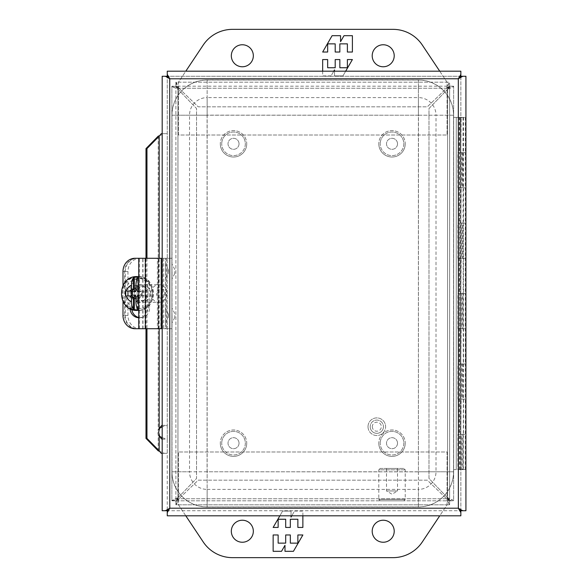 <?xml version="1.0" encoding="UTF-8"?>
<svg xmlns="http://www.w3.org/2000/svg" width="587" height="587" viewBox="0 0 587 587"><rect width="100%" height="100%" fill="white"/><g stroke="black" fill="none" stroke-linecap="round" stroke-linejoin="round"><path stroke-width="0.44" stroke-dasharray="2.94 2.2" d="M372.202 531.235A11.006 11.006 0 0 0 383.208 542.241A11.006 11.006 0 0 0 394.215 531.235A11.006 11.006 0 0 0 383.208 520.229A11.006 11.006 0 0 0 372.202 531.235M231.322 531.235A11.006 11.006 0 0 0 242.328 542.241A11.006 11.006 0 0 0 253.335 531.235A11.006 11.006 0 0 0 242.328 520.229A11.006 11.006 0 0 0 231.322 531.235M232.54 557.65A35.22 35.22 0 0 1 203.234 541.97L178.47 504.82L178.47 451.99L447.059 451.99L447.059 504.82L422.295 541.97A35.22 35.22 0 0 1 392.989 557.65L232.54 557.65M185.8 515.812L178.47 504.82L178.47 451.99L447.059 451.99L447.059 504.82L439.736 515.812M302.87 515.812L302.87 511.086L294.491 511.086L291.768 515.812M291.035 515.812L291.035 511.086L282.582 511.086L279.86 515.812M281.525 551.31L273.146 551.31L273.146 534.97L278.143 534.97L278.143 543.136L285.686 543.136L285.686 534.97L290.33 534.97L290.33 543.136L297.866 543.136L297.866 534.97L302.87 534.97L293.434 551.31L284.981 551.31L284.981 545.323L281.525 551.31M294.491 511.086L302.87 511.086L302.87 527.434L297.866 527.434L297.866 519.26L290.33 519.26L290.33 527.434L285.686 527.434L285.686 519.26L278.143 519.26L278.143 527.434L273.146 527.434L282.582 511.086L291.035 511.086L291.035 517.074L294.491 511.086M246.731 443.185A13.207 13.207 0 0 1 233.523 456.392A13.207 13.207 0 0 1 220.316 443.185A13.207 13.207 0 0 0 233.523 456.392A13.207 13.207 0 0 0 246.731 443.185A13.207 13.207 0 0 0 233.523 429.978A13.207 13.207 0 0 0 220.316 443.185A13.207 13.207 0 0 1 233.523 429.978A13.207 13.207 0 0 1 246.731 443.185M245.322 443.185A11.799 11.799 0 0 1 233.523 454.984A11.799 11.799 0 0 1 221.725 443.185A11.799 11.799 0 0 0 233.523 454.984A11.799 11.799 0 0 0 245.322 443.185A11.799 11.799 0 0 0 233.523 431.386A11.799 11.799 0 0 0 221.725 443.185A11.799 11.799 0 0 1 233.523 431.386A11.799 11.799 0 0 1 245.322 443.185M239.026 443.185A5.503 5.503 0 0 0 233.523 437.682A5.503 5.503 0 0 0 228.02 443.185A5.503 5.503 0 0 0 233.523 448.688A5.503 5.503 0 0 0 239.026 443.185A5.503 5.503 0 0 0 233.523 437.682A5.503 5.503 0 0 0 228.02 443.185A5.503 5.503 0 0 0 233.523 448.688A5.503 5.503 0 0 0 239.026 443.185M405.221 143.815A13.207 13.207 0 0 1 392.013 157.023A13.207 13.207 0 0 1 378.806 143.815A13.207 13.207 0 0 0 392.013 157.023A13.207 13.207 0 0 0 405.221 143.815A13.207 13.207 0 0 0 392.013 130.608A13.207 13.207 0 0 0 378.806 143.815A13.207 13.207 0 0 1 392.013 130.608A13.207 13.207 0 0 1 405.221 143.815M403.812 143.815A11.799 11.799 0 0 1 392.013 155.614A11.799 11.799 0 0 1 380.215 143.815A11.799 11.799 0 0 0 392.013 155.614A11.799 11.799 0 0 0 403.812 143.815A11.799 11.799 0 0 0 392.013 132.016A11.799 11.799 0 0 0 380.215 143.815A11.799 11.799 0 0 1 392.013 132.016A11.799 11.799 0 0 1 403.812 143.815M397.516 143.815A5.503 5.503 0 0 0 392.013 138.312A5.503 5.503 0 0 0 386.51 143.815A5.503 5.503 0 0 0 392.013 149.318A5.503 5.503 0 0 0 397.516 143.815A5.503 5.503 0 0 0 392.013 138.312A5.503 5.503 0 0 0 386.51 143.815A5.503 5.503 0 0 0 392.013 149.318A5.503 5.503 0 0 0 397.516 143.815M171.888 86.201C172.248 86.883 174.266 87.558 177.942 88.241C177.267 84.557 176.584 82.54 175.909 82.18L449.62 82.18C448.945 82.54 448.27 84.557 447.588 88.241C451.271 87.558 453.289 86.883 453.648 86.201L453.648 500.799C453.289 500.117 451.271 499.442 447.588 498.759C448.27 502.443 448.945 504.46 449.62 504.82L175.909 504.82C176.584 504.46 177.267 502.443 177.942 498.759C174.266 499.442 172.248 500.117 171.888 500.799L171.888 86.201L171.888 500.799L175.902 500.799L177.942 497.688A13.244 13.244 0 0 0 178.962 496.734A13.244 13.244 0 0 1 177.942 497.688L177.942 89.312L171.888 86.553L175.902 86.201L171.888 86.201L175.902 86.201L177.942 88.241L176.261 86.194L179.013 88.241A13.244 13.244 0 0 0 179.967 89.261A13.244 13.244 0 0 1 179.013 88.241L446.516 88.241L449.275 82.18L175.909 82.18L175.909 86.194L449.62 86.194L449.62 82.18L449.62 86.194L447.588 88.241L449.635 86.201L453.648 86.201L449.635 86.201L449.635 500.799L453.648 500.799L453.648 86.553L447.588 89.312L447.588 497.688L453.648 500.447L449.635 500.447L449.635 86.553L447.588 89.312L447.588 497.688L449.635 500.447L447.588 498.759L449.62 500.806L449.62 504.82L449.62 500.806L175.909 500.806L175.909 504.82L449.275 504.82L446.516 498.759L179.013 498.759L176.261 504.82L176.261 500.806L449.275 500.806L446.516 498.759L179.013 498.759L176.261 500.806L177.942 498.759L175.902 500.799L175.902 86.201M171.888 500.799L175.902 500.799M171.888 500.447L175.902 500.447L175.902 86.553L177.942 89.312A13.244 13.244 0 0 1 178.962 90.266L196.542 108.529L196.542 478.471L178.962 496.734L196.542 478.471L196.542 108.529L178.962 90.266A13.244 13.244 0 0 0 177.942 89.312L177.942 497.688L171.888 500.447M175.909 82.18L175.909 86.194M176.261 82.18L176.261 86.194L449.275 86.194L446.516 88.241A13.244 13.244 0 0 1 445.562 89.261L427.299 106.834L198.23 106.834L179.967 89.261L198.23 106.834L427.299 106.834L445.562 89.261A13.244 13.244 0 0 0 446.516 88.241L179.013 88.241L176.261 82.18M449.62 86.194L449.62 82.18M449.635 500.799L453.648 500.799M453.648 86.201L449.635 86.201M175.909 500.806L175.909 504.82M449.62 504.82L449.62 500.806M446.568 496.734L428.994 478.471L428.994 108.529L446.568 90.266A13.244 13.244 0 0 1 447.588 89.312A13.244 13.244 0 0 0 446.568 90.266L428.994 108.529L428.994 478.471L446.568 496.734A13.244 13.244 0 0 0 447.588 497.688A13.244 13.244 0 0 1 446.568 496.734M179.967 497.739L198.23 480.166L427.299 480.166L445.562 497.739A13.244 13.244 0 0 1 446.516 498.759A13.244 13.244 0 0 0 445.562 497.739L427.299 480.166L198.23 480.166L179.967 497.739A13.244 13.244 0 0 0 179.013 498.759A13.244 13.244 0 0 1 179.967 497.739M246.731 143.815A13.207 13.207 0 0 1 233.523 157.023A13.207 13.207 0 0 1 220.316 143.815A13.207 13.207 0 0 0 233.523 157.023A13.207 13.207 0 0 0 246.731 143.815A13.207 13.207 0 0 0 233.523 130.608A13.207 13.207 0 0 0 220.316 143.815A13.207 13.207 0 0 1 233.523 130.608A13.207 13.207 0 0 1 246.731 143.815M245.322 143.815A11.799 11.799 0 0 1 233.523 155.614A11.799 11.799 0 0 1 221.725 143.815A11.799 11.799 0 0 0 233.523 155.614A11.799 11.799 0 0 0 245.322 143.815A11.799 11.799 0 0 0 233.523 132.016A11.799 11.799 0 0 0 221.725 143.815A11.799 11.799 0 0 1 233.523 132.016A11.799 11.799 0 0 1 245.322 143.815M239.026 143.815A5.503 5.503 0 0 0 233.523 138.312A5.503 5.503 0 0 0 228.02 143.815A5.503 5.503 0 0 0 233.523 149.318A5.503 5.503 0 0 0 239.026 143.815A5.503 5.503 0 0 0 233.523 138.312A5.503 5.503 0 0 0 228.02 143.815A5.503 5.503 0 0 0 233.523 149.318A5.503 5.503 0 0 0 239.026 143.815M460.832 399.16L465.293 399.16L459.225 399.16L459.225 434.38L461.771 434.38L460.832 434.38L460.832 399.16L463.525 399.16L460.193 399.16L460.193 434.38L459.526 434.38L459.364 363.94L457.889 363.94L457.889 399.16L459.225 399.16M461.771 434.38L465.293 434.38L461.771 434.38M460.832 328.72L465.293 328.72L459.225 328.72L459.225 363.94L461.771 363.94L460.832 363.94L460.832 328.72L463.525 328.72L460.193 328.72L460.193 363.94L459.526 363.94L459.364 293.5L457.889 293.5L457.889 328.72L459.225 328.72M461.771 363.94L465.293 363.94L461.771 363.94M460.832 258.28L465.293 258.28L459.225 258.28L459.225 293.5L461.771 293.5L460.832 293.5L460.832 258.28L463.525 258.28L460.193 258.28L460.193 293.5L459.526 293.5L459.364 223.06L457.889 223.06L457.889 258.28L459.225 258.28M461.771 293.5L465.293 293.5L461.771 293.5M460.832 187.84L465.293 187.84L459.225 187.84L459.225 223.06L461.771 223.06L460.832 223.06L460.832 187.84L463.525 187.84L460.193 187.84L460.193 223.06L459.526 223.06L459.364 152.62L457.889 152.62L457.889 187.84L459.225 187.84M461.771 223.06L465.293 223.06L461.771 223.06M460.832 117.4L465.293 117.4L459.225 117.4L459.225 152.62L461.771 152.62L460.832 152.62L460.832 117.4L463.525 117.4L460.193 117.4L460.193 152.62L459.526 152.62L459.526 117.4L453.648 117.4L453.648 469.6L453.648 117.4L459.225 117.4M461.771 152.62L465.293 152.62L461.771 152.62M453.648 469.6L456.275 469.6L456.275 117.4L456.275 469.6L459.364 469.6L453.648 469.6M459.526 434.38L457.889 434.38L457.889 469.6M457.889 434.38L459.225 434.38M457.889 363.94L459.225 363.94M457.889 293.5L459.225 293.5M457.889 223.06L459.225 223.06M457.889 152.62L459.225 152.62M457.889 117.4L459.364 117.4L457.889 117.4M459.364 469.6L459.364 434.38M459.364 399.16L457.889 399.16M459.364 328.72L457.889 328.72M459.364 258.28L457.889 258.28M459.364 187.84L457.889 187.84M459.526 117.4L460.193 117.4M459.526 187.84L460.193 187.84M459.526 258.28L460.193 258.28M459.526 328.72L460.193 328.72M459.526 399.16L460.193 399.16M460.832 434.38L461.162 399.16M461.162 434.38L460.193 434.38M460.832 363.94L461.162 328.72M461.162 363.94L460.193 363.94M460.832 293.5L461.162 258.28M461.162 293.5L460.193 293.5M460.832 223.06L461.162 187.84M461.162 223.06L460.193 223.06M460.832 152.62L461.162 117.4M461.162 152.62L460.193 152.62M253.335 55.765A11.006 11.006 0 0 0 242.328 44.759A11.006 11.006 0 0 0 231.322 55.765A11.006 11.006 0 0 0 242.328 66.771A11.006 11.006 0 0 0 253.335 55.765M394.215 55.765A11.006 11.006 0 0 0 383.208 44.759A11.006 11.006 0 0 0 372.202 55.765A11.006 11.006 0 0 0 383.208 66.771A11.006 11.006 0 0 0 394.215 55.765M392.989 29.35A35.22 35.22 0 0 1 422.295 45.03L447.059 82.18L447.059 135.01L178.47 135.01L178.47 82.18L203.234 45.03A35.22 35.22 0 0 1 232.54 29.35L392.989 29.35M439.736 71.188L447.059 82.18L447.059 135.01L178.47 135.01L178.47 82.18L185.8 71.188M322.667 71.188L322.667 75.914L331.046 75.914L333.768 71.188M334.495 71.188L334.495 75.914L342.947 75.914L345.677 71.188M344.004 35.69L352.391 35.69L352.391 52.03L347.387 52.03L347.387 43.864L339.851 43.864L339.851 52.03L335.199 52.03L335.199 43.864L327.663 43.864L327.663 52.03L322.667 52.03L332.103 35.69L340.555 35.69L340.555 41.677L344.004 35.69M331.046 75.914L322.667 75.914L322.667 59.566L327.663 59.566L327.663 67.74L335.199 67.74L335.199 59.566L339.851 59.566L339.851 67.74L347.387 67.74L347.387 59.566L352.391 59.566L342.947 75.914L334.495 75.914L334.495 69.926L331.046 75.914M460.538 117.4L463.004 117.4L460.186 117.752L460.186 469.248L463.004 469.6L460.538 469.6M463.004 117.4L463.356 469.248L461.771 469.248L463.356 469.248L463.004 469.6M370.199 426.705A6.618 6.618 0 0 0 376.817 433.323A6.618 6.618 0 0 0 383.443 426.705A6.618 6.618 0 0 1 376.817 433.323A6.618 6.618 0 0 1 370.199 426.705A6.618 6.618 0 0 1 376.817 420.079A6.618 6.618 0 0 1 383.443 426.705A6.618 6.618 0 0 0 376.817 420.079A6.618 6.618 0 0 0 370.199 426.705M372.312 426.705A4.505 4.505 0 0 0 376.817 431.21A4.505 4.505 0 0 0 381.33 426.705A4.505 4.505 0 0 0 376.817 422.192A4.505 4.505 0 0 0 372.312 426.705M368.012 426.705A8.805 8.805 0 0 0 376.817 435.51A8.805 8.805 0 0 0 385.622 426.705A8.805 8.805 0 0 1 376.817 435.51A8.805 8.805 0 0 1 368.012 426.705A8.805 8.805 0 0 1 376.817 417.9A8.805 8.805 0 0 1 385.622 426.705A8.805 8.805 0 0 0 376.817 417.9A8.805 8.805 0 0 0 368.012 426.705M162.188 437.741L167.258 439.113L167.258 453.325L164.492 453.325L159.649 451.374M159.649 436.324L158.204 434.938L159.172 434.938M159.649 135.626L164.492 133.675L167.258 133.675L167.258 425.406L162.188 426.778M159.649 428.194L158.204 429.589L157.668 432.259L158.204 434.938L158.204 450.831M460.854 510.727L460.854 76.273L465.924 76.266L465.924 510.734L460.854 510.734L460.854 76.266M458.359 78.768L169.753 78.768M169.797 78.797L169.753 508.232L458.33 508.203M460.846 510.734L460.846 515.812L167.266 515.812L167.266 510.734L460.846 510.741L162.188 510.734L162.188 453.325L167.258 453.325L167.258 510.734L167.258 76.273L167.258 133.675L162.188 133.675L162.188 439.113L167.258 439.113L167.258 425.406L162.188 425.406M458.315 78.783L458.315 508.217M460.846 76.259L167.266 76.259L460.846 76.266L460.846 71.188L167.266 71.188L167.266 76.266L162.188 76.266L162.188 133.675M161.322 453.325L164.492 453.325M145.987 328.72L145.987 258.28M162.188 439.113L162.188 453.325M158.204 136.169L158.204 429.589L159.172 429.589M161.264 133.675L164.492 133.675M146.955 258.28L146.955 328.72M460.01 258.28L460.01 223.06L460.854 223.06L460.854 293.5L458.249 293.5L465.293 293.5L465.293 223.06L458.249 223.06L460.854 223.06L460.854 187.84L458.249 187.84L458.249 117.4L458.249 469.6L458.249 187.84L465.293 187.84L465.293 223.06L462.255 223.06L462.255 258.28L465.293 258.28L458.249 258.28L462.255 258.28M465.293 117.4L465.293 152.62L458.249 152.62L460.854 152.62L460.854 117.4L458.249 117.4L460.854 117.4L460.854 469.6L460.01 469.6L465.293 469.6L458.249 469.6L460.854 469.6L460.854 399.16L465.293 399.16L465.293 434.38L462.255 434.38L462.255 469.6M462.255 187.84L465.293 187.84L465.293 152.62L462.255 152.62L462.255 187.84L460.01 187.84L460.01 152.62L463.532 152.62L461.822 152.62L461.822 187.84M462.255 328.72L458.249 328.72L463.532 328.72L461.822 328.72L462.255 328.72L462.255 293.5L461.822 293.5L461.822 328.72M460.01 328.72L460.01 293.5L460.854 293.5L460.854 363.94L458.249 363.94L465.293 363.94L465.293 293.5L462.255 293.5M462.255 399.16L465.293 399.16L465.293 363.94L462.255 363.94L462.255 399.16L460.01 399.16L460.01 363.94L463.532 363.94L461.822 363.94L461.822 399.16M465.293 469.6L465.293 434.38L458.249 434.38L463.532 434.38L461.822 434.38L461.822 469.6M460.01 363.94L460.854 363.94L460.854 399.16L460.01 399.16M460.01 152.62L460.854 152.62L460.854 187.84L460.01 187.84M462.255 152.62L461.822 152.62M462.255 223.06L461.822 223.06L461.822 258.28M460.01 223.06L461.822 223.06M460.01 293.5L461.822 293.5M462.255 363.94L461.822 363.94M462.255 434.38L461.822 434.38M460.01 469.6L460.01 434.38M405.221 469.813L378.806 469.813L378.806 499.398L405.221 499.398L378.806 499.398L380.215 500.806L403.812 500.806L405.221 499.398L405.221 469.813L403.812 468.404L380.215 468.404L378.806 469.813L405.221 469.813M397.516 468.404L397.516 490.945L386.51 490.945L397.516 490.945L392.013 494.247L386.51 490.945L386.51 468.404L397.516 468.404L386.51 468.404M380.215 468.404L403.812 468.404M403.812 500.806L380.215 500.806M207.145 507.007L418.392 507.007A35.22 35.22 0 0 0 453.612 471.787L453.612 115.213A35.22 35.22 0 0 0 418.392 79.993L207.145 79.993A35.22 35.22 0 0 0 171.925 115.213L171.925 471.787A35.22 35.22 0 0 0 207.145 507.007L207.145 115.213L418.392 115.213L418.392 489.397L207.145 489.397L207.145 506.933A35.147 35.147 0 0 1 171.991 471.787L171.991 115.213A35.147 35.147 0 0 1 207.145 80.067L418.392 80.067A35.147 35.147 0 0 1 453.538 115.213L453.538 471.787A35.147 35.147 0 0 1 418.392 506.933L207.145 506.933A35.147 35.147 0 0 1 171.991 471.787L171.991 115.213A35.147 35.147 0 0 1 207.145 80.067L418.392 80.067A35.147 35.147 0 0 1 453.538 115.213L453.538 471.787A35.147 35.147 0 0 1 418.392 506.933L207.145 506.933M453.612 471.787L171.925 471.787M207.145 115.147L207.072 471.787L418.392 471.853L418.465 115.213L207.072 115.213L207.072 471.787L418.392 471.853L418.465 115.213L207.145 115.147L207.145 97.603L418.392 97.603L418.392 80.067M171.991 471.787L189.535 471.787A17.61 17.61 0 0 0 207.145 489.397L207.145 471.853M418.392 506.933L418.392 489.397A17.61 17.61 0 0 0 436.002 471.787L453.538 471.787M453.538 115.213L436.002 115.213L436.002 471.787L418.465 471.787M418.465 115.213L436.002 115.213A17.61 17.61 0 0 0 418.392 97.603L418.392 115.147M207.145 80.067L207.145 97.603A17.61 17.61 0 0 0 189.535 115.213L171.991 115.213M207.072 471.787L189.535 471.787L189.535 115.213L207.072 115.213M171.888 271.488C171.888 281.378 171.888 281.378 171.888 271.488C171.888 281.378 171.888 281.378 171.888 271.488C171.888 261.597 171.888 261.597 171.888 271.488C171.888 261.597 171.888 261.597 171.888 271.488M171.888 315.512C171.888 325.403 171.888 325.403 171.888 315.512C171.888 325.403 171.888 325.403 171.888 315.512C171.888 305.622 171.888 305.622 171.888 315.512C171.888 305.622 171.888 305.622 171.888 315.512M165.549 271.488L165.549 264.311L165.549 271.488M165.549 315.512L165.549 308.336L165.549 315.512M168.432 271.488C168.432 273.403 168.432 273.403 168.432 271.488C168.432 273.403 168.432 273.403 168.432 271.488C168.432 269.572 168.432 269.572 168.432 271.488C168.432 269.572 168.432 269.572 168.432 271.488M168.432 315.512C168.432 317.428 168.432 317.428 168.432 315.512C168.432 317.428 168.432 317.428 168.432 315.512C168.432 313.597 168.432 313.597 168.432 315.512C168.432 313.597 168.432 313.597 168.432 315.512M134.445 293.5A7.499 6.802 90 0 1 141.247 286.001A7.499 6.802 90 0 1 148.041 293.5A7.499 6.802 90 0 1 141.247 300.999A7.499 6.802 90 0 1 134.445 293.5M150.727 293.5A7.499 6.802 -90 0 0 143.925 286.001A7.499 6.802 -90 0 0 137.123 293.5A7.499 6.802 -90 0 0 143.925 300.999A7.499 6.802 -90 0 0 150.727 293.5M174.772 271.488L174.772 273.469L174.772 271.488M174.772 315.512L174.772 317.494L174.772 315.512M139.963 258.28L171.888 258.28L171.888 328.72L139.963 328.72A13.244 12.004 90 0 1 127.966 315.476L127.966 271.524A13.244 12.004 90 0 1 139.963 258.28L165.549 258.28L165.549 328.72L137.285 328.72A13.244 12.004 90 0 1 125.288 315.476L125.288 271.524A13.244 12.004 90 0 1 137.285 258.28M171.888 258.28L165.549 258.28L165.549 328.72L171.888 328.72L171.888 258.28M139.963 328.72L137.285 328.72M405.221 443.185A13.207 13.207 0 0 1 392.013 456.392A13.207 13.207 0 0 1 378.806 443.185A13.207 13.207 0 0 0 392.013 456.392A13.207 13.207 0 0 0 405.221 443.185A13.207 13.207 0 0 0 392.013 429.978A13.207 13.207 0 0 0 378.806 443.185A13.207 13.207 0 0 1 392.013 429.978A13.207 13.207 0 0 1 405.221 443.185M403.812 443.185A11.799 11.799 0 0 1 392.013 454.984A11.799 11.799 0 0 1 380.215 443.185A11.799 11.799 0 0 0 392.013 454.984A11.799 11.799 0 0 0 403.812 443.185A11.799 11.799 0 0 0 392.013 431.386A11.799 11.799 0 0 0 380.215 443.185A11.799 11.799 0 0 1 392.013 431.386A11.799 11.799 0 0 1 403.812 443.185M397.516 443.185A5.503 5.503 0 0 0 392.013 437.682A5.503 5.503 0 0 0 386.51 443.185A5.503 5.503 0 0 0 392.013 448.688A5.503 5.503 0 0 0 397.516 443.185A5.503 5.503 0 0 0 392.013 437.682A5.503 5.503 0 0 0 386.51 443.185A5.503 5.503 0 0 0 392.013 448.688A5.503 5.503 0 0 0 397.516 443.185M138.826 308.645C130.541 307.683 125.97 302.635 125.097 293.5C125.97 284.365 130.541 279.317 138.826 278.355C147.102 279.317 151.681 284.365 152.554 293.5C151.681 302.635 147.11 307.683 138.826 308.645M138.95 302.305A8.805 7.983 90 0 1 130.974 293.5A8.805 7.983 90 0 1 138.95 284.695A8.805 7.983 90 0 1 146.933 293.5A8.805 7.983 90 0 1 138.95 302.305L158.93 302.305A8.805 7.983 -90 0 0 166.906 293.5A8.805 7.983 -90 0 0 158.93 284.695A8.805 7.983 -90 0 0 150.947 293.5A8.805 7.983 -90 0 0 158.93 302.305M138.95 284.695L158.93 284.695M160.713 298.079A4.579 4.153 -90 0 0 164.866 293.5A4.579 4.153 -90 0 0 160.713 288.921A4.579 4.153 -90 0 0 156.568 293.5A4.579 4.153 -90 0 0 160.713 298.079M138.767 291.035L141.702 291.035L141.702 295.965L138.767 295.965M135.942 298.666L137.563 298.666L137.945 297.726L135.942 297.726M141.702 295.965L143.918 295.965L143.918 291.035L141.702 291.035M135.942 289.274L137.945 289.274L139.677 291.035L137.541 291.035M132.2 295.965L125.735 295.965M125.735 291.035L132.2 291.035M137.879 309.261L137.879 297.726L139.471 295.965L137.541 295.965M143.918 291.035L139.677 291.035M138.767 295.144L140.755 295.144L140.755 291.622L138.767 291.622M143.918 295.965L139.677 295.965L137.563 297.726L137.563 295.965M137.563 291.035L137.563 288.1L135.942 288.1M137.563 295.144L138.906 295.144L138.906 298.666L137.563 298.666M138.906 298.666L134.372 298.666M137.563 288.1L138.906 288.1L138.906 291.622L137.563 291.622M138.906 291.622L140.755 291.622M142.098 291.622L142.098 295.144L140.755 295.144M142.098 295.144L138.906 295.144M134.372 288.1L138.906 288.1M135.714 295.144L131.18 295.144M135.714 291.622L131.18 291.622M158.387 328.72L138.767 328.72L157.404 328.72L157.404 258.28L158.585 258.28L158.585 328.72L157.404 328.72M157.404 258.28L158.387 258.28M134.995 258.28L136.69 258.28A13.244 12.004 -90 0 0 124.686 271.524L124.686 315.476A13.244 12.004 -90 0 0 136.69 328.72L134.995 328.72M136.69 328.72L162.599 328.72L142.788 328.72L160.867 328.72L161.22 258.28M142.788 328.72L142.788 258.28L160.867 258.28M142.788 258.28L162.027 258.28L162.027 328.72M136.69 258.28L162.027 258.28M131.796 309.437A9.898 8.966 90 0 1 131.679 307.837L131.679 288.041A9.898 8.966 90 0 1 140.653 278.143A9.898 8.966 90 0 1 149.619 288.041L149.619 307.837A9.898 8.966 90 0 1 140.653 317.728A9.898 8.966 90 0 1 138.767 317.508M122.991 285.495L122.991 301.505M130.013 308.637A9.898 8.966 90 0 1 129.984 307.837L129.984 288.041A9.898 8.966 90 0 1 138.95 278.143A9.898 8.966 90 0 1 147.924 288.041L147.924 307.837A9.898 8.966 90 0 1 138.95 317.728A9.898 8.966 90 0 1 138.767 317.728M447.588 88.241L177.942 88.241L177.942 498.759L447.588 498.759L447.588 88.241L177.942 88.241L177.942 498.759L447.588 498.759L447.588 88.241M461.771 117.752L460.186 117.752L461.771 117.752M159.172 328.72L159.172 258.28M418.392 471.853L418.392 507.007M418.392 79.993L418.392 115.213L453.612 115.213M171.925 115.213L207.145 115.213L207.145 79.993M172.028 271.488L172.028 278.869L172.028 271.488M172.028 315.512L172.028 322.894L172.028 315.512M168.293 271.488L168.293 269.719L168.293 271.488M168.293 315.512L168.293 313.744L168.293 315.512M166.392 258.28L166.392 328.72M127.966 271.524L125.288 271.524M127.966 315.476L125.288 315.476M163.714 258.28L163.714 328.72M138.084 310.406A16.906 15.321 90 0 1 122.756 293.5A16.906 15.321 90 0 1 138.084 276.594C158.079 275.611 158.079 311.389 138.084 310.406M137.189 310.406A16.906 15.321 90 0 1 121.869 293.5A16.906 15.321 90 0 1 137.189 276.594M138.767 276.682A16.906 15.321 90 0 1 152.51 293.5A16.906 15.321 90 0 1 138.767 310.318M138.767 276.609A16.906 15.321 90 0 1 153.405 293.5A16.906 15.321 90 0 1 138.767 310.391M138.767 287.248L140.946 291.035M140.946 295.965L138.767 299.752M139.471 291.035L137.879 289.274L137.879 277.739M137.534 308.777L137.534 298.666M137.534 288.1L137.534 278.223M139.339 328.72L139.339 258.28M145.004 258.28L145.004 328.72M142.979 328.72L142.979 258.28M159.099 328.72L159.099 258.28M122.991 315.476L124.686 315.476M124.686 271.524L122.991 271.524M131.679 307.837L129.984 307.837M129.984 288.041L131.679 288.041M149.619 307.837L147.924 307.837M149.619 288.041L147.924 288.041M463.525 117.4L463.525 152.62M463.525 187.84L463.525 223.06M463.525 258.28L463.525 293.5M463.525 328.72L463.525 363.94M463.525 399.16L463.525 434.38M162.137 439.164L167.104 439.164M162.137 425.355L167.104 425.355M463.532 434.38L463.532 469.6M463.532 152.62L463.532 187.84M463.532 223.06L463.532 258.28M463.532 293.5L463.532 328.72M463.532 363.94L463.532 399.16M174.772 273.469L171.888 279.155M174.772 317.494L171.888 323.18M168.432 269.998L165.549 264.311M168.432 314.023L165.549 308.336M165.549 278.664L168.432 272.977M165.549 322.689L168.432 317.002M143.925 286.001L141.247 286.001M143.925 300.999L141.247 300.999M174.772 269.506L171.888 263.82M174.772 313.531L171.888 307.845M138.906 296.765L137.945 297.726L137.945 309.408M137.945 277.585L137.945 289.274L138.906 290.235M158.585 328.72L158.585 258.28M162.599 328.72L162.599 258.28M140.653 317.728L138.95 317.728M140.653 278.143L138.95 278.143"/><path stroke-width="0.88" d="M394.215 531.235A11.006 11.006 0 0 1 383.208 542.241A11.006 11.006 0 0 1 372.202 531.235A11.006 11.006 0 0 1 383.208 520.229A11.006 11.006 0 0 1 394.215 531.235M253.335 531.235A11.006 11.006 0 0 1 242.328 542.241A11.006 11.006 0 0 1 231.322 531.235A11.006 11.006 0 0 1 242.328 520.229A11.006 11.006 0 0 1 253.335 531.235M439.736 515.812L422.295 541.97A35.22 35.22 0 0 1 392.989 557.65L232.54 557.65A35.22 35.22 0 0 1 203.234 541.97L185.8 515.812M273.146 534.97L273.146 551.31L281.525 551.31L284.981 545.323L284.981 551.31L293.434 551.31L302.87 534.97L297.866 534.97L297.866 543.136L290.33 543.136L290.33 534.97L285.686 534.97L285.686 543.136L278.143 543.136L278.143 534.97L273.146 534.97M279.86 515.812L273.146 527.434L278.143 527.434L278.143 519.26L285.686 519.26L285.686 527.434L290.33 527.434L290.33 519.26L297.866 519.26L297.866 527.434L302.87 527.434L302.87 515.812M291.768 515.812L291.035 517.074L291.035 515.812M231.322 55.765A11.006 11.006 0 0 1 242.328 44.759A11.006 11.006 0 0 1 253.335 55.765A11.006 11.006 0 0 1 242.328 66.771A11.006 11.006 0 0 1 231.322 55.765M372.202 55.765A11.006 11.006 0 0 1 383.208 44.759A11.006 11.006 0 0 1 394.215 55.765A11.006 11.006 0 0 1 383.208 66.771A11.006 11.006 0 0 1 372.202 55.765M185.8 71.188L203.234 45.03A35.22 35.22 0 0 1 232.54 29.35L392.989 29.35A35.22 35.22 0 0 1 422.295 45.03L439.736 71.188M352.391 52.03L352.391 35.69L344.004 35.69L340.555 41.677L340.555 35.69L332.103 35.69L322.667 52.03L327.663 52.03L327.663 43.864L335.199 43.864L335.199 52.03L339.851 52.03L339.851 43.864L347.387 43.864L347.387 52.03L352.391 52.03M345.677 71.188L352.391 59.566L347.387 59.566L347.387 67.74L339.851 67.74L339.851 59.566L335.199 59.566L335.199 67.74L327.663 67.74L327.663 59.566L322.667 59.566L322.667 71.188M333.768 71.188L334.495 69.926L334.495 71.188M162.137 439.164L162.188 439.113C161.807 439.34 160.955 438.408 159.649 436.302L162.188 437.741M162.188 426.778L159.664 428.187M159.649 436.302L158.637 432.259L159.657 428.202C160.955 426.118 161.807 425.179 162.188 425.406L162.144 425.355M162.188 453.325L161.264 453.325L159.172 450.831L159.172 434.938M159.649 135.626L158.204 136.169L159.649 135.626L161.264 133.675L162.188 133.675M459.078 508.944L460.854 510.727L465.924 510.734L465.924 76.266L460.861 76.266L459.071 78.056M169.041 78.056L167.258 76.273L169.797 78.797L458.359 78.768M458.359 508.232L458.315 78.797L460.846 76.259L460.846 71.188L167.266 71.188L167.266 76.259L169.056 78.042M169.049 508.958L167.266 510.741L167.266 515.812L460.846 515.812L460.846 510.741L459.056 508.958M458.33 508.203L169.782 508.203L167.266 510.741L169.041 508.944M169.746 78.731L167.251 76.266L162.188 76.266L162.188 510.734L167.251 510.734L169.782 508.203L169.731 78.746M459.063 78.042L460.846 76.259M460.846 510.741L458.337 508.232L460.861 510.734M460.861 76.266L458.344 78.783L462.739 76.266M462.739 510.734L458.315 508.217M169.782 78.797L165.38 76.266M458.315 78.783L460.846 74.38M169.782 508.232L167.266 512.62M458.337 508.232L460.846 512.62M159.649 451.374L158.204 450.831L159.172 450.831L146.955 438.386L145.987 438.386L145.987 328.72M169.768 508.217L165.38 510.734M169.782 78.768L167.266 74.38M145.987 258.28L145.987 148.614L158.204 136.169M158.204 450.831L145.987 438.386M159.172 258.28L159.172 136.169L146.955 148.614L145.987 148.614M146.955 148.614L146.955 258.28M146.955 328.72L146.955 438.386M133.41 277.71L133.41 289.274L131.811 291.035L134.342 289.274L131.473 289.274L131.473 285.385C131.517 281.973 132.156 279.412 133.41 277.71L134.342 277.299A16.289 14.763 90 0 1 135.846 277.211A16.289 14.763 90 0 1 137.534 277.321L137.879 277.739C136.624 279.449 135.986 282.017 135.942 285.443L135.942 289.274L137.541 291.035L138.767 291.035M138.767 295.965L137.541 295.965L135.942 297.726L135.942 301.557C135.979 304.976 136.624 307.544 137.879 309.261L137.534 309.679A16.289 14.763 90 0 1 135.846 309.789A16.289 14.763 90 0 1 134.342 309.701L133.41 309.29C132.163 307.595 131.517 305.035 131.473 301.615L131.473 297.726L129.874 295.965L125.735 295.965L125.735 291.035L129.874 291.035L131.473 289.274M138.767 310.318A16.906 15.321 90 0 1 137.189 310.406L138.767 310.391A16.906 15.321 90 0 1 138.084 310.406M138.767 276.682A16.906 15.321 90 0 0 137.189 276.594L138.084 276.594A16.906 15.321 90 0 1 138.767 276.609L138.084 276.594M137.534 278.223L137.534 277.321L137.879 277.739M137.879 309.261L137.534 309.679L137.534 308.777M131.473 297.726L134.342 297.726L131.811 295.965L133.41 297.726L133.41 309.29M127.959 291.035L127.959 295.965M129.874 295.965L131.811 295.965M138.767 291.622L137.563 291.622L137.563 291.035M137.563 295.965L137.563 295.144L138.767 295.144M131.811 291.035L129.874 291.035M135.942 288.1L134.372 288.1L134.372 291.622L131.18 291.622L131.18 295.144L134.372 295.144L134.372 298.666L135.942 298.666M135.714 298.666L135.714 295.144L134.372 295.144M132.515 295.144L132.515 291.622M135.714 288.1L135.714 291.622L134.372 291.622M122.991 301.505L122.991 315.476A13.244 12.004 -90 0 0 134.995 328.72L145.356 328.72L145.356 258.28L134.995 258.28A13.244 12.004 -90 0 0 122.991 271.524L122.991 285.495M145.356 258.28L161.22 258.28L161.22 328.72L145.356 328.72M138.767 317.508A9.898 8.966 90 0 1 131.796 309.437M138.767 317.728A9.898 8.966 90 0 1 130.013 308.637M159.172 429.589L159.172 328.72M131.473 301.615C128.891 300.691 127.159 298.805 126.286 295.965M126.286 291.035C127.159 288.195 128.891 286.309 131.473 285.385M135.942 285.443L138.767 287.248M138.767 299.752L135.942 301.557M134.342 297.726L134.342 309.701M134.342 277.299L134.342 289.274M137.189 276.594C116.336 275.758 116.336 311.242 137.189 310.406M138.767 328.72L138.767 258.28"/></g></svg>
